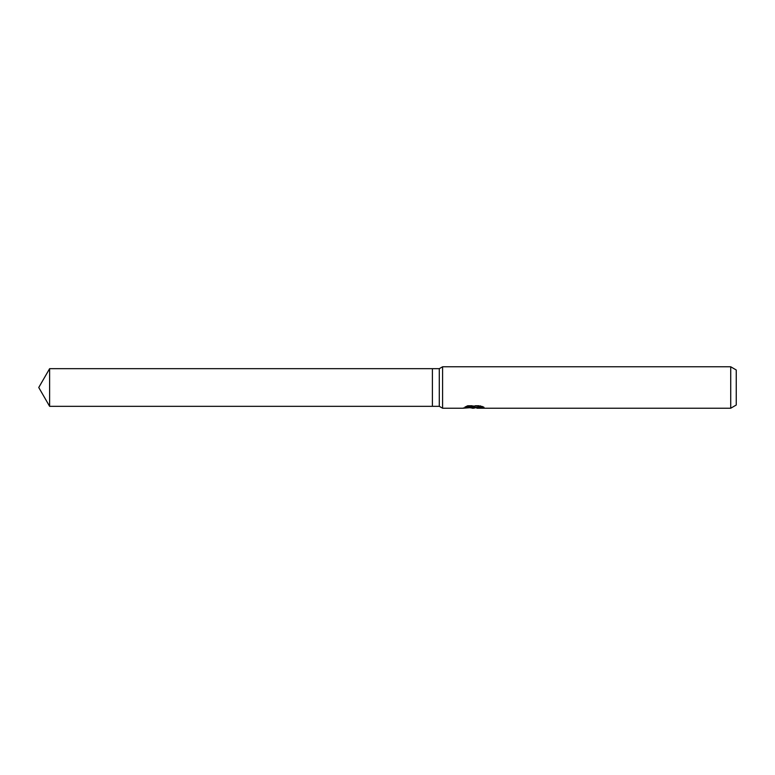 <?xml version="1.0" encoding="UTF-8"?>
<svg xmlns="http://www.w3.org/2000/svg" width="775" height="775" viewBox="0 0 775 775"><rect width="100%" height="100%" fill="white"/><g stroke="black" fill="none" stroke-linecap="round" stroke-linejoin="round"><path stroke-width="0.58" stroke-dasharray="3.88 2.91" d="M473.806 407.437L481.827 406.391L481.827 407.321L476.828 407.669M481.827 407.321L481.827 407.853L481.827 406.943L475.84 407.698M476.954 408.222L481.827 407.853M482.476 406.788L484.017 406.933L480.461 405.461L468.197 405.461L468.197 406.042M480.461 405.461L480.461 406.042M484.017 406.933L484.017 407.466M481.827 406.391L481.827 406.943M474.901 406.778L463.082 407.698L467.635 405.47L472.188 407.698M468.207 405.461L464.961 406.778L466.211 406.778M464.961 406.778L464.961 407.321M463.305 407.602L463.305 408.125M467.635 405.47L467.635 406.042L463.082 408.222L463.082 407.698L470.783 407.698M470.047 407.757L467.635 406.042M736.25 369.975L736.25 405.025M730.728 366.778L730.728 408.222M442.583 366.778L442.583 408.222M439.289 368.677L439.289 406.323M432.392 368.677L432.392 406.323M49.619 368.677L49.619 406.323M473.593 408.192L473.593 407.669"/><path stroke-width="1.16" d="M466.211 406.778L474.901 406.778L474.901 407.321L463.082 408.222L442.583 408.222L439.289 406.323L432.392 406.323L432.392 368.677L439.289 368.677L442.583 366.778L730.728 366.778L736.25 369.975L736.25 405.025L730.728 408.222L476.954 408.222L476.828 407.669L478.291 407.166L482.476 406.788M439.289 406.323L439.289 368.677M442.583 408.222L442.583 366.778M475.84 407.698L473.661 408.222L470.047 407.757M473.661 408.222L472.188 408.222M730.728 408.222L730.728 366.778M474.901 407.321L464.961 407.321L468.207 406.042L480.461 406.042L484.017 407.466L476.828 408.192M470.783 407.698L473.806 407.437M432.392 406.323L49.619 406.323L38.75 387.5L49.619 368.677L432.392 368.677M49.619 406.323L49.619 368.677M474.135 407.698L476.828 407.698"/></g></svg>

